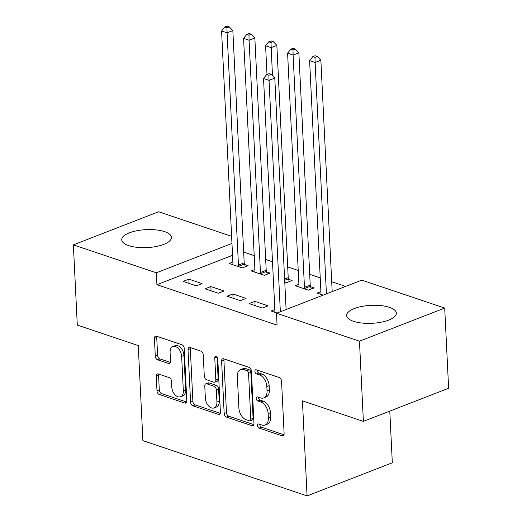 <?xml version="1.0" encoding="UTF-8"?>
<svg xmlns="http://www.w3.org/2000/svg" width="522" height="522" viewBox="0 0 522 522"><rect width="100%" height="100%" fill="white"/><g stroke="black" fill="none" stroke-linecap="round" stroke-linejoin="round"><path stroke-width="0.78" d="M257.529 425.554A2.192 1.383 -111.2 0 0 259.14 428.105L282.095 435.831A3.132 1.977 -111.2 0 0 283.087 435.831A3.132 1.977 -111.2 0 0 284.112 433.645L281.547 381.164A3.132 1.977 -111.2 0 0 279.244 377.523L256.289 369.798A2.192 1.383 -111.2 0 0 255.597 369.798A2.192 1.383 -111.2 0 0 254.88 371.331A2.192 1.383 -111.2 0 0 256.491 373.876L259.46 374.881A10.016 6.329 -111.2 0 1 266.827 386.534L267.042 390.906A10.016 6.329 -111.2 0 1 263.76 397.921A10.016 6.329 -111.2 0 1 260.589 397.908L257.614 396.909A2.192 1.383 -111.2 0 0 256.922 396.909A2.192 1.383 -111.2 0 0 256.204 398.443A2.192 1.383 -111.2 0 0 257.816 400.994L260.785 401.992A10.016 6.329 -111.2 0 1 268.158 413.646L268.367 418.018A10.016 6.329 -111.2 0 1 265.085 425.032A10.016 6.329 -111.2 0 1 261.913 425.025L258.945 424.021A2.192 1.383 -111.2 0 0 258.246 424.021A2.192 1.383 -111.2 0 0 257.529 425.554M259.839 424.327A2.192 1.383 -111.2 0 0 259.832 424.66A2.192 1.383 -111.2 0 0 261.444 427.211L283.975 434.793M257.189 370.098A2.192 1.383 -111.2 0 0 257.183 370.431A2.192 1.383 -111.2 0 0 258.795 372.982L261.763 373.98L259.46 374.881M258.514 397.209A2.192 1.383 -111.2 0 0 258.507 397.549A2.192 1.383 -111.2 0 0 260.119 400.093L263.088 401.098L260.785 401.992M164.554 231.637A24.873 8.991 177.2 0 1 171.431 237.399A24.873 8.991 177.2 0 1 156.032 246.541A24.873 8.991 177.2 0 1 128.614 245.594A24.873 8.991 177.2 0 1 121.737 239.833A24.873 8.991 177.2 0 1 137.136 230.691A24.873 8.991 177.2 0 1 164.554 231.637M389.464 307.347A24.873 8.991 177.2 0 1 396.342 313.115A24.873 8.991 177.2 0 1 380.943 322.25A24.873 8.991 177.2 0 1 353.524 321.311A24.873 8.991 177.2 0 1 346.647 315.542A24.873 8.991 177.2 0 1 362.04 306.407A24.873 8.991 177.2 0 1 389.464 307.347M158.283 373.935A3.132 1.977 -111.2 0 0 157.298 373.935A3.132 1.977 -111.2 0 0 156.267 376.127L156.992 390.847A3.132 1.977 -111.2 0 0 159.295 394.488L184.781 403.069A3.132 1.977 -111.2 0 0 185.773 403.075A3.132 1.977 -111.2 0 0 186.798 400.883L184.233 348.409A3.132 1.977 -111.2 0 0 181.93 344.761L156.437 336.181A3.132 1.977 -111.2 0 0 155.452 336.181A3.132 1.977 -111.2 0 0 154.421 338.373L155.295 356.154A3.132 1.977 -111.2 0 0 157.592 359.795L168.502 363.469A3.132 1.977 -111.2 0 0 169.493 363.475A3.132 1.977 -111.2 0 0 170.518 361.283L170.087 352.461A8.372 5.292 -111.2 0 1 172.834 346.601A8.372 5.292 -111.2 0 1 181.649 356.35L183.333 390.9A8.372 5.292 -111.2 0 1 180.592 396.759A8.372 5.292 -111.2 0 1 171.777 387.011L171.497 381.249A3.132 1.977 -111.2 0 0 169.193 377.608L158.283 373.935M232.551 255.304L156.92 284.686L277.078 325.134L276.497 313.252L361.739 280.138L444.705 308.071L359.462 341.186L276.497 313.252M156.92 284.686L156.339 272.804L73.374 244.877L158.616 211.762L231.624 236.342M444.705 308.071L448.626 388.264L363.384 421.378L302.427 400.857L307.073 495.9L142.904 440.633L138.258 345.59L77.295 325.069L73.374 244.877M363.384 421.378L359.462 341.186M224.166 413.463A3.132 1.977 -111.2 0 0 226.47 417.104L251.963 425.684A3.132 1.977 -111.2 0 0 252.948 425.691A3.132 1.977 -111.2 0 0 253.979 423.499L251.408 371.025A3.132 1.977 -111.2 0 0 249.111 367.377L223.618 358.797A3.132 1.977 -111.2 0 0 222.626 358.797A3.132 1.977 -111.2 0 0 221.602 360.989L224.166 413.463L226.47 412.569A3.132 1.977 -111.2 0 0 228.773 416.21L253.842 424.647M218.372 414.377L192.879 405.796A3.132 1.977 -111.2 0 1 190.576 402.155L188.011 349.681A3.132 1.977 -111.2 0 1 189.036 347.489A3.132 1.977 -111.2 0 1 190.028 347.489L200.937 351.162A3.132 1.977 -111.2 0 1 203.241 354.803L204.285 376.088A3.132 1.977 -111.2 0 0 206.582 379.729L213.818 382.169A3.132 1.977 -111.2 0 0 214.81 382.169A3.132 1.977 -111.2 0 0 215.84 379.977L214.757 357.824A2.192 1.383 -111.2 0 1 215.475 356.285A2.192 1.383 -111.2 0 1 217.778 358.842L220.388 412.191A3.132 1.977 -111.2 0 1 219.364 414.383A3.132 1.977 -111.2 0 1 218.372 414.377L220.088 413.711M307.073 495.9L392.316 462.786L389.79 411.121M210.855 286.552L205.094 288.79L218.3 293.233L224.055 290.995L210.855 286.552L211.064 290.8M254.886 269.45L251.167 270.892L264.373 275.335L270.135 273.097L266.572 271.903M254.867 301.37L249.105 303.608L262.312 308.052L268.073 305.814L254.867 301.37L255.075 305.618M298.897 284.262L295.184 285.71L308.385 290.154L314.146 287.916L310.583 286.715M345.623 286.402L331.698 281.717M320.227 277.854L309.69 274.304M298.225 270.448L287.687 266.899M272.491 261.783L265.678 259.486M254.207 255.63L243.67 252.08M323.164 295.126L317.187 293.116L320.906 291.674M277.084 313.024L271.114 311.014L274.833 309.572M284.771 282.206L286.382 282.748L292.137 280.51L288.575 279.309M232.858 293.964L227.103 296.202L240.303 300.646L246.064 298.408L232.858 293.964L233.066 298.206M232.877 262.037L229.165 263.486L242.365 267.93L248.126 265.691L244.564 264.491M188.847 279.146L183.085 281.384L196.292 285.828L202.053 283.59L188.847 279.146L189.055 283.394M231.97 243.428L156.339 272.804M265.085 425.032L267.388 424.138A10.016 6.329 -111.2 0 0 270.67 417.124L268.367 418.018M263.088 401.098A10.016 6.329 -111.2 0 1 270.461 412.752L270.67 417.124M263.76 397.921L266.063 397.02A10.016 6.329 -111.2 0 0 269.345 390.012L267.042 390.906M261.763 373.98A10.016 6.329 -111.2 0 1 269.13 385.641L269.345 390.012M224.042 358.94A3.132 1.977 -111.2 0 0 223.905 360.089L226.47 412.569M249.385 420.804A2.192 1.383 -111.2 0 0 250.077 420.804A2.192 1.383 -111.2 0 0 250.795 419.27L248.544 373.21A2.192 1.383 -111.2 0 0 246.932 370.659L243.8 369.609A10.016 6.329 -111.2 0 0 240.629 369.596A10.016 6.329 -111.2 0 0 237.347 376.61L238.887 408.093A10.016 6.329 -111.2 0 0 246.253 419.753L249.385 420.804M250.077 420.804L252.38 419.91A2.192 1.383 -111.2 0 0 253.098 418.376L250.795 419.27M240.629 369.596L242.932 368.702A10.016 6.329 -111.2 0 1 246.103 368.708L249.235 369.765A2.192 1.383 -111.2 0 1 250.847 372.317L253.098 418.376M220.251 413.339L195.182 404.902L192.879 405.796M190.452 347.632A3.132 1.977 -111.2 0 0 190.315 348.781L192.886 401.261A3.132 1.977 -111.2 0 0 195.182 404.902M214.81 382.169L217.113 381.275A3.132 1.977 -111.2 0 0 218.144 379.083L217.061 356.963L214.757 357.824M205.361 398.169A8.372 5.292 -111.2 0 0 214.17 407.923A8.372 5.292 -111.2 0 0 216.917 402.064L216.323 389.888A3.132 1.977 -111.2 0 0 214.02 386.247L206.784 383.814A3.132 1.977 -111.2 0 0 205.792 383.807A3.132 1.977 -111.2 0 0 204.768 385.999L205.361 398.169M214.17 407.923L216.473 407.029A8.372 5.292 -111.2 0 0 219.22 401.17L216.917 402.064M205.792 383.807L208.095 382.913A3.132 1.977 -111.2 0 1 209.087 382.92L216.323 385.353A3.132 1.977 -111.2 0 1 218.627 388.994L219.22 401.17M180.592 396.759L182.896 395.865A8.372 5.292 -111.2 0 0 185.643 390.006L183.333 390.9M172.834 346.601L175.138 345.708A8.372 5.292 -111.2 0 1 183.953 355.456L185.643 390.006M156.861 336.325A3.132 1.977 -111.2 0 0 156.724 337.48L157.598 355.26A3.132 1.977 -111.2 0 0 159.902 358.901L170.381 362.431M158.708 374.078A3.132 1.977 -111.2 0 0 158.571 375.233L159.295 389.954A3.132 1.977 -111.2 0 0 161.598 393.595L186.661 402.031M332.181 291.622L320.867 60.219L315.105 62.457L309.605 60.604L320.965 292.868A3.191 2.016 68.8 0 1 320.86 293.925L320.749 294.317M326.426 293.86L315.105 62.457L314.994 57.368L317.298 56.474L315.099 55.73L312.795 56.63L314.994 57.368M309.605 60.604L312.795 56.63M317.298 56.474L320.867 60.219M286.108 309.52L274.794 78.117L269.032 80.355L280.347 311.758M268.921 75.266L271.225 74.372L269.026 73.635L266.722 74.529L268.921 75.266L269.032 80.355L263.532 78.502L274.892 310.766A3.191 2.016 -111.2 0 1 274.787 311.823L274.676 312.215M274.794 78.117L271.225 74.372M266.722 74.529L263.532 78.502M311.308 289.018L310.433 286.239A3.191 2.016 68.8 0 1 310.218 285.077L298.858 52.813L293.103 55.051L287.596 53.198L298.956 285.462A3.191 2.016 68.8 0 1 298.852 286.513L298.747 286.911M304.822 288.953L304.672 288.477A3.191 2.016 68.8 0 1 304.463 287.315L293.103 55.051L292.992 49.962L295.295 49.068L293.09 48.324L290.787 49.218L292.992 49.962M287.596 53.198L290.787 49.218M295.295 49.068L298.858 52.813M289.305 281.612L288.425 278.826A3.191 2.016 68.8 0 1 288.216 277.665L276.856 45.401L271.094 47.639L265.594 45.786L266.99 74.424M272.464 75.677L270.983 42.55L273.287 41.656L271.088 40.918L268.784 41.812L270.983 42.55M265.594 45.786L268.784 41.812M273.287 41.656L276.856 45.401M267.297 274.2L266.422 271.42A3.191 2.016 68.8 0 1 266.207 270.259L254.847 37.995L249.085 40.233L243.585 38.38L254.945 270.644A3.191 2.016 68.8 0 1 254.84 271.701L254.729 272.092M260.811 274.135L260.661 273.658A3.191 2.016 68.8 0 1 260.445 272.497L249.085 40.233L248.974 35.144L251.278 34.25L249.079 33.506L246.775 34.406L248.974 35.144M243.585 38.38L246.775 34.406M251.278 34.25L254.847 37.995M245.288 266.794L244.413 264.015A3.191 2.016 68.8 0 1 244.198 262.853L232.838 30.589L227.083 32.821L221.576 30.974L232.936 263.238A3.191 2.016 68.8 0 1 232.832 264.289L232.727 264.68M238.802 266.729L238.652 266.253A3.191 2.016 68.8 0 1 238.443 265.085L227.083 32.821L226.972 27.738L229.275 26.844L227.07 26.1L224.767 26.994L226.972 27.738M221.576 30.974L224.767 26.994M229.275 26.844L232.838 30.589M261.444 427.211L259.14 428.105M258.795 372.982L256.491 373.876M260.119 400.093L257.816 400.994M270.461 412.752L268.158 413.646M269.13 385.641L266.827 386.534M283.811 435.165L282.095 435.831M223.905 360.089L221.602 360.989M253.679 425.019L251.963 425.684M228.773 416.21L226.47 417.104M250.847 372.317L248.544 373.21M249.235 369.765L246.932 370.659M246.103 368.708L243.8 369.609M192.886 401.261L190.576 402.155M190.315 348.781L188.011 349.681M218.144 379.083L215.84 379.977M218.627 388.994L216.323 389.888M216.323 385.353L214.02 386.247M209.087 382.92L206.784 383.814M183.953 355.456L181.649 356.35M170.224 362.803L168.502 363.469M159.902 358.901L157.592 359.795M157.598 355.26L155.295 356.154M156.724 337.48L154.421 338.373M186.504 402.403L184.781 403.069M161.598 393.595L159.295 394.488M159.295 389.954L156.992 390.847M158.571 375.233L156.267 376.127M310.433 286.239L304.672 288.477M310.218 285.077L304.463 287.315M288.425 278.826L284.679 280.288M288.216 277.665L284.62 279.061M266.422 271.42L260.661 273.658M266.207 270.259L260.445 272.497M244.413 264.015L238.652 266.253M244.198 262.853L238.443 265.085"/></g></svg>
